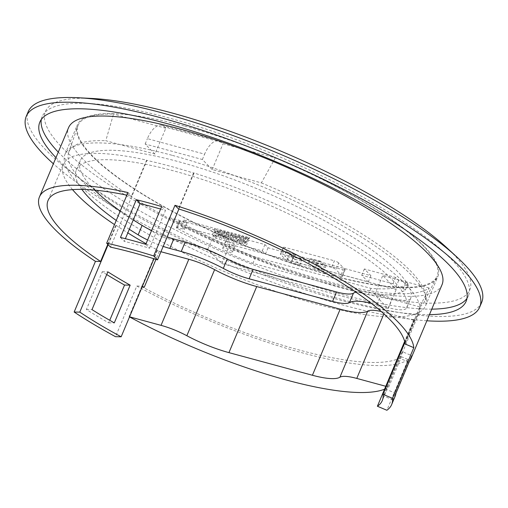 <?xml version="1.0" encoding="UTF-8"?>
<svg xmlns="http://www.w3.org/2000/svg" width="508" height="508" viewBox="0 0 508 508"><rect width="100%" height="100%" fill="white"/><g stroke="black" fill="none" stroke-linecap="round" stroke-linejoin="round"><path stroke-width="0.38" stroke-dasharray="2.54 1.91" d="M385.788 386.283L388.709 387.077A195.542 46.495 22.8 0 1 384.562 389.198M142.189 286.779L141.719 286.652A195.542 46.495 -157.2 0 0 299.009 349.968A195.542 46.495 -157.2 0 0 401.339 357.029L398.856 356.356A193.262 45.949 -157.2 0 0 399.504 355.937L408.165 359.6L386.874 410.261M388.709 387.077L401.339 357.029M398.856 356.356L414.001 320.332A193.262 45.949 22.8 0 0 414.649 319.913L413.83 319.564A192.38 45.745 -157.2 0 0 418.694 313.95A192.38 45.745 -157.2 0 0 419.468 307.645L420.287 307.988A193.262 45.949 22.8 0 0 193.631 172.86L193.961 173.196A192.38 45.745 -157.2 0 0 169.71 166.059A192.38 45.745 -157.2 0 0 146.952 160.452L110.515 247.136M160.617 209.048A192.38 45.745 22.8 0 1 165.468 210.464L149.593 248.221A192.38 45.745 -157.2 0 0 136.709 244.564A192.38 45.745 -157.2 0 0 124.257 241.351L125.374 238.69M446.38 247.358A230.156 54.724 22.8 0 1 343.306 288.436A230.156 54.724 22.8 0 1 87.954 169.863A230.156 54.724 22.8 0 1 92.202 98.469M481.711 302.311A245.967 58.483 22.8 0 1 346.545 300.755A245.967 58.483 22.8 0 1 28.213 111.677M426.872 320.789A245.967 58.483 22.8 0 1 344.564 305.479A245.967 58.483 22.8 0 1 53.384 163.792M41.307 119.494A231.21 54.972 22.8 0 1 42.151 116.605A231.21 54.972 22.8 0 1 169.208 118.066A231.21 54.972 22.8 0 1 468.44 295.802A231.21 54.972 22.8 0 1 466.966 298.425M431.768 309.137A231.21 54.972 22.8 0 1 341.382 294.348A231.21 54.972 22.8 0 1 58.28 152.133M429.457 314.642A231.21 54.972 22.8 0 1 339.071 299.853A231.21 54.972 22.8 0 1 55.969 157.639M106.724 274.549A202.571 48.165 22.8 0 1 102.254 271.767L86.379 309.524A202.571 48.165 -157.2 0 0 108.68 322.821L109.734 320.313M442.036 284.702A202.571 48.165 22.8 0 1 330.721 283.426A202.571 48.165 22.8 0 1 68.548 127.705M408.165 359.6A202.571 48.165 22.8 0 1 301.625 352.647A202.571 48.165 22.8 0 1 136.811 286.042L115.519 336.696M184.804 126.155A195.542 46.495 22.8 0 1 437.877 276.479A195.542 46.495 22.8 0 1 330.416 275.241A195.542 46.495 22.8 0 1 77.343 124.924A195.542 46.495 22.8 0 1 184.804 126.155M172.498 155.416A195.542 46.495 22.8 0 1 425.577 305.74A195.542 46.495 22.8 0 1 318.116 304.502A195.542 46.495 22.8 0 1 65.043 154.184A195.542 46.495 22.8 0 1 172.498 155.416M160.947 251.733L159.353 251.295A193.262 45.949 22.8 0 1 157.118 250.095L141.973 286.118A193.262 45.949 -157.2 0 0 142.373 286.334M159.353 251.295L155.95 259.385M72.517 189.63A193.262 45.949 22.8 0 1 63.182 164.509A193.262 45.949 22.8 0 1 146.621 160.115L131.477 196.139A193.262 45.949 -157.2 0 0 126.886 195.161M107.791 244.348L115.741 225.431A193.262 45.949 22.8 0 1 114.503 224.6M420.287 307.988L405.143 344.011M193.631 172.86L178.486 208.883M133.293 219.862A179.032 42.57 22.8 0 1 120.218 211.011M94.767 190.132A179.032 42.57 22.8 0 1 80.27 160.585A179.032 42.57 22.8 0 1 259.531 189.77A179.032 42.57 22.8 0 1 410.743 298.234L406.775 307.67A33.382 7.938 22.8 0 1 406.698 307.88A33.382 7.938 22.8 0 1 388.36 307.664L392.322 298.228A33.382 7.938 -157.2 0 0 410.667 298.437A33.382 7.938 -157.2 0 0 410.743 298.234M151.581 230.549A33.382 7.938 -157.2 0 0 167.164 236.95M355.962 292.208A52.705 12.535 22.8 0 1 380.924 295.135L392.322 298.228M129.324 229.299A179.032 42.57 22.8 0 1 116.249 220.453M81.864 189.401A179.032 42.57 22.8 0 1 76.302 170.021A179.032 42.57 22.8 0 1 255.568 199.206A179.032 42.57 22.8 0 1 406.775 307.67M414.001 320.332L384.543 312.344A32.328 7.683 -157.2 0 0 381.273 311.525M146.952 160.452L146.621 160.115M115.741 225.431L116.23 225.438A192.38 45.745 -157.2 0 0 127.819 232.886M146.05 243.707A192.38 45.745 -157.2 0 0 157.601 250.101L157.118 250.095M163.195 246.393A33.382 7.938 22.8 0 1 147.612 239.986M370.98 303.098A52.705 12.535 22.8 0 1 376.955 304.578L388.36 307.664M414.649 319.913L399.504 355.937M409.397 361.302A202.571 48.165 22.8 0 1 408.724 362.102L392.855 399.86A202.571 48.165 -157.2 0 0 395.084 396.399M116.23 225.438L108.134 244.697M127.978 192.557L131.477 196.139M419.468 307.645L404.87 342.373M193.961 173.196L178.905 209.017M413.83 319.564L404.641 341.427M136.811 286.042L141.973 286.118M157.601 250.101L153.962 258.762M402.355 351.688A192.38 45.745 22.8 0 1 401.561 354.698A192.38 45.745 22.8 0 1 399.313 358.115L383.445 395.872A192.38 45.745 -157.2 0 0 385.693 392.455A192.38 45.745 -157.2 0 0 386.48 389.445L402.355 351.688L411.766 355.676M120.453 237.452L124.257 241.351M145.79 244.323L149.593 248.221M161.665 206.566L165.468 210.464M86.379 309.524L91.986 309.613M102.254 271.767L107.855 271.856M108.68 322.821L114.287 322.904M395.891 393.433L386.48 389.445M392.855 399.86L383.445 395.872M408.724 362.102L399.313 358.115M129.515 316.922A195.542 46.495 22.8 0 1 129.089 316.7L141.719 286.652M129.089 316.7L129.559 316.821M204.572 248.545L162.763 237.211L169.418 217.634A194.215 46.177 -157.2 0 0 327.146 281.343A194.215 46.177 -157.2 0 0 429.216 288.068L419.735 306.876A192.907 45.866 22.8 0 0 424.307 301.879L436.778 276.765A194.666 46.285 22.8 0 1 330.092 274.911A194.666 46.285 22.8 0 1 77.908 125.908A194.666 46.285 22.8 0 1 113.532 114.071L105.785 140.716L154.953 154.045L165.799 128.245L164.49 126.905L221.723 142.418L223.037 143.758L275.304 157.931A194.666 46.285 22.8 0 1 436.778 276.765M154.953 154.045L145.142 143.999L202.374 159.512L212.192 169.558L261.36 182.886L275.304 157.931M261.36 182.886A192.907 45.866 22.8 0 1 424.307 301.879M162.763 237.211A192.907 45.866 22.8 0 1 68.688 152.387A192.907 45.866 22.8 0 1 105.785 140.716M419.735 306.876L374.714 294.672L388.175 308.661L221.793 263.557L208.477 250.114M338.696 262.96A3.512 0.838 -157.2 0 0 334.404 260.814L331.629 267.418A3.512 0.838 22.8 0 1 335.915 269.57L338.696 262.96L344.843 269.259L342.068 275.863L340.627 274.39L396.246 289.465L382.784 275.476L429.216 288.068M285.217 247.479A3.512 0.838 -157.2 0 0 283.286 247.459A3.512 0.838 -157.2 0 0 283.547 248.012L280.772 254.616A3.512 0.838 22.8 0 1 280.511 254.064A3.512 0.838 22.8 0 1 282.442 254.089L285.217 247.479L334.404 260.814M289.693 254.305A3.512 0.838 -157.2 0 0 293.986 256.451L291.205 263.061A3.512 0.838 22.8 0 1 286.918 260.915L289.693 254.305L283.547 248.012M342.068 275.863A3.512 0.838 22.8 0 1 342.322 276.416A3.512 0.838 22.8 0 1 340.392 276.396L343.173 269.786L293.986 256.451M343.173 269.786A3.512 0.838 -157.2 0 0 345.103 269.811A3.512 0.838 -157.2 0 0 344.843 269.259M165.799 128.245L113.532 114.071M221.723 142.418A22.841 10.89 105.2 0 0 219.107 140.824A22.841 10.89 105.2 0 0 204.622 154.165L147.39 138.646A22.841 10.89 -74.8 0 1 161.874 125.311A22.841 10.89 -74.8 0 1 164.49 126.905M202.374 159.512L204.622 154.165M212.192 169.558L223.037 143.758M145.142 143.999L147.39 138.646M374.714 294.672L382.784 275.476M388.175 308.661L396.246 289.465M221.793 263.557L229.857 244.361L340.627 274.39L335.915 269.57M207.778 249.415L215.849 230.226L229.857 244.361M169.418 217.634L215.849 230.226M291.205 263.061L340.392 276.396M286.918 260.915L280.772 254.616M331.629 267.418L282.442 254.089M215.449 235.204L215.456 236.207A0.565 0.432 -124.5 0 0 215.462 235.191L214.871 235.426L215.456 236.207M249.072 238.69L249.498 237.687L247.301 238.601L249.072 238.69A0.565 0.476 135.7 0 1 249.498 237.687L248.926 237.376C247.44 237.636 246.024 236.411 244.634 243.478L245.599 244.919C245.764 245.77 246.558 244.945 247.987 242.456C248.488 235.268 247.288 238.011 246.545 236.728C245.059 236.988 243.637 235.763 242.246 242.83L243.218 244.272C243.376 245.123 244.17 244.297 245.599 241.808C246.101 234.62 244.907 237.363 244.157 236.08C242.672 236.347 241.256 235.121 239.865 242.183L240.83 243.624C240.995 244.475 241.789 243.656 243.218 241.16C243.719 233.972 242.519 236.715 241.776 235.433C240.29 235.699 238.868 234.474 237.477 241.535L238.449 242.983C238.608 243.827 239.401 243.008 240.83 240.513C241.332 233.324 240.132 236.068 239.389 234.791C237.903 235.052 236.48 233.826 235.096 240.887L236.061 242.335C236.226 243.18 237.02 242.36 238.449 239.865C238.951 232.677 237.75 235.426 237.001 234.144C235.521 234.404 234.099 233.178 232.708 240.246L233.68 241.687C233.839 242.538 234.632 241.713 236.061 239.224C236.563 232.035 235.363 234.779 234.62 233.496C233.134 233.756 231.712 232.531 230.327 239.598L231.292 241.04C231.458 241.891 232.251 241.065 233.68 238.576C234.182 231.388 232.981 234.131 232.232 232.848C230.746 233.115 229.33 231.883 227.94 238.951L228.911 240.392C229.07 241.243 229.864 240.424 231.292 237.928C231.794 230.74 230.594 233.483 229.851 232.2C228.365 232.467 226.943 231.242 225.558 238.303L226.524 239.751C226.682 240.595 227.482 239.776 228.911 237.28C229.413 230.092 228.213 232.835 227.463 231.559C225.977 231.819 224.561 230.594 223.171 237.655L224.142 239.103C224.301 239.947 225.095 239.128 226.524 236.633C227.025 229.445 225.825 232.194 225.082 230.911C223.596 231.172 222.174 229.946 220.783 237.014L221.755 238.455C221.913 239.306 222.714 238.481 224.136 235.985C224.638 228.803 223.444 231.546 222.695 230.264C221.209 230.524 219.793 229.299 218.402 236.366L219.367 237.808C219.532 238.658 220.326 237.833 221.755 235.344C222.256 228.156 221.056 230.899 220.313 229.616C218.827 229.883 217.405 228.651 216.014 235.718L216.986 237.16C217.145 238.011 217.938 237.192 219.367 234.696C219.869 227.508 218.669 230.251 217.926 228.968C216.44 229.235 215.017 228.009 213.633 235.071L214.598 236.518L215.811 236.137M223.114 248.907A5.271 1.251 22.8 0 1 222.726 248.082A5.271 1.251 22.8 0 1 226.822 248.488A5.271 1.251 22.8 0 1 232.061 251.333A5.271 1.251 22.8 0 1 232.448 252.165A5.271 1.251 22.8 0 1 228.352 251.758A5.271 1.251 22.8 0 1 223.114 248.907M225.762 242.614A5.271 1.251 22.8 0 1 225.374 241.789A5.271 1.251 22.8 0 1 229.47 242.195A5.271 1.251 22.8 0 1 234.702 245.04A5.271 1.251 22.8 0 1 235.09 245.872A5.271 1.251 22.8 0 1 230.994 245.466A5.271 1.251 22.8 0 1 225.762 242.614M179.134 221.507A1.759 0.419 22.8 0 1 179 221.228A1.759 0.419 22.8 0 1 179.965 221.24L187.027 223.152L184.017 220.072L215.017 228.479L218.421 231.959L264.922 244.564L268.065 247.783L370.904 275.66L364.363 268.961L395.662 277.451L398.672 280.53L405.733 282.442A1.759 0.419 22.8 0 1 408.007 283.794A1.759 0.419 22.8 0 1 407.962 283.845A183.42 43.612 22.8 0 1 370.986 288.385L255.537 257.086A183.42 43.612 22.8 0 1 179.864 222.015A1.759 0.419 22.8 0 1 179.134 221.507M176.486 227.8A1.759 0.419 22.8 0 1 176.359 227.52A1.759 0.419 22.8 0 1 177.324 227.533L184.385 229.445L181.375 226.365L212.376 234.772L215.779 238.252L262.28 250.857L265.417 254.076L368.262 281.953L361.721 275.253L393.021 283.743L396.03 286.823L403.085 288.734A1.759 0.419 22.8 0 1 405.365 290.087A1.759 0.419 22.8 0 1 405.314 290.138A183.42 43.612 22.8 0 1 368.338 294.678L252.889 263.379A183.42 43.612 22.8 0 1 177.222 228.308A1.759 0.419 22.8 0 1 176.486 227.8M317.36 264.592L323.901 271.291L314.954 268.865L308.413 262.166L317.36 264.592L318.681 261.442L309.734 259.023L308.413 262.166M293.51 258.127L300.05 264.827L291.109 262.401L284.569 255.702L293.51 258.127L294.831 254.978L285.89 252.559L284.569 255.702M370.986 288.385L368.338 294.678M255.537 257.086L252.889 263.379M187.027 223.152L184.385 229.445M184.017 220.072L181.375 226.365M215.017 228.479L212.376 234.772M218.421 231.959L215.779 238.252M264.922 244.564L262.28 250.857M268.065 247.783L265.417 254.076M370.904 275.66L368.262 281.953M364.363 268.961L361.721 275.253M395.662 277.451L393.021 283.743M398.672 280.53L396.03 286.823M318.681 261.442L320.65 261.214L324.574 265.227L315.633 262.807L311.709 258.788L309.734 259.023M324.574 265.227L325.488 267.513L323.901 271.291M325.488 267.513L316.541 265.087L314.954 268.865M315.633 262.807L316.541 265.087M320.65 261.214L311.709 258.788M287.858 252.324L296.799 254.749L300.73 258.762L291.783 256.343L287.858 252.324L285.89 252.559M296.799 254.749L294.831 254.978M300.73 258.762L301.638 261.048L300.05 264.827M301.638 261.048L292.697 258.623L291.109 262.401M292.697 258.623L291.783 256.343M383.902 313.868L384.543 312.344M376.955 304.578L380.924 295.135M179.965 221.24L177.324 227.533M407.962 283.845L405.314 290.138M179.864 222.015L177.222 228.308M405.733 282.442L403.085 288.734M466.122 301.308L468.44 295.802M425.577 305.74L437.877 276.479M48.038 200.533L63.182 164.509M65.043 154.184L77.343 124.924M76.302 170.021L80.27 160.585M39.834 122.117L42.151 116.605M418.694 313.95L401.561 354.698M385.693 392.455L382.251 400.634M406.698 307.88L410.667 298.437M68.688 152.387L77.908 125.908M161.874 125.311L219.107 140.824M345.103 269.811L342.322 276.416M283.286 247.459L280.511 254.064M248.907 238.608L248.634 238.462C248.228 237.541 247.275 238.868 245.764 242.462L245.872 243.834C245.243 243.84 247.174 244.799 247.04 238.855L246.247 237.814C245.847 236.893 244.888 238.227 243.376 241.814L243.484 243.186C242.856 243.192 244.792 244.151 244.659 238.208L243.865 237.166C243.459 236.245 242.506 237.579 240.995 241.167L241.103 242.538C240.475 242.545 242.405 243.503 242.272 237.566L241.478 236.518C241.078 235.598 240.119 236.931 238.608 240.519L238.716 241.891C238.087 241.897 240.024 242.862 239.89 236.919L239.097 235.877C238.69 234.95 237.738 236.284 236.22 239.871L236.334 241.243C235.706 241.256 237.636 242.214 237.503 236.271L236.709 235.229C236.309 234.309 235.35 235.636 233.839 239.224L233.947 240.601C233.318 240.608 235.255 241.567 235.115 235.623L234.328 234.582C233.921 233.661 232.962 234.994 231.451 238.582L231.565 239.954C230.937 239.96 232.867 240.919 232.734 234.975L231.94 233.934C231.54 233.013 230.581 234.347 229.07 237.934L229.178 239.306C228.549 239.312 230.486 240.271 230.346 234.334L229.553 233.286C229.152 232.366 228.194 233.699 226.682 237.287L226.79 238.658C226.162 238.665 228.098 239.63 227.965 233.686L227.171 232.645C226.765 231.718 225.812 233.051 224.301 236.639L224.409 238.011C223.78 238.023 225.711 238.982 225.577 233.039L224.784 231.997C224.384 231.07 223.425 232.404 221.913 235.991L222.021 237.369C221.393 237.376 223.329 238.335 223.196 232.391L222.402 231.35C221.996 230.429 221.044 231.762 219.532 235.35L219.64 236.722C219.011 236.728 220.942 237.687 220.809 231.743L220.015 230.702C219.615 229.781 218.656 231.115 217.145 234.702L217.253 236.074C216.624 236.08 218.561 237.039 218.427 231.096L217.634 230.054C217.227 229.133 216.275 230.467 214.763 234.055L214.897 235.433M225.374 241.789L222.726 248.082M179 221.228L176.359 227.52M408.007 283.794L405.365 290.087M235.09 245.872L232.448 252.165"/><path stroke-width="0.76" d="M384.562 389.198A195.542 46.495 22.8 0 1 286.372 380.016A195.542 46.495 22.8 0 1 129.515 316.922M106.68 243.211L110.515 247.136A192.38 45.745 22.8 0 1 133.274 252.743A192.38 45.745 22.8 0 1 157.524 259.88L153.689 255.956A202.571 48.165 22.8 0 0 129.477 248.856A202.571 48.165 22.8 0 0 106.68 243.211L127.978 192.557A202.571 48.165 22.8 0 0 39.453 196.926L68.548 127.705A202.571 48.165 22.8 0 1 179.87 128.981A202.571 48.165 22.8 0 1 442.036 284.702L410.959 358.648A202.571 48.165 22.8 0 1 409.397 361.302M125.374 238.69L140.132 203.594A192.38 45.745 22.8 0 1 152.584 206.807A192.38 45.745 22.8 0 1 160.617 209.048M53.384 163.792A245.967 58.483 22.8 0 1 26.232 116.396L28.213 111.677A245.967 58.483 22.8 0 1 78.188 97.739L92.202 98.469A230.156 54.724 22.8 0 1 171.914 112.96A230.156 54.724 22.8 0 1 446.38 247.358L456.705 256.851A245.967 58.483 22.8 0 1 481.711 302.311L479.73 307.029A245.967 58.483 22.8 0 1 426.872 320.789M78.188 97.739A245.967 58.483 22.8 0 1 163.379 113.227A245.967 58.483 22.8 0 1 456.705 256.851M26.232 116.396A245.967 58.483 22.8 0 1 161.398 117.945A245.967 58.483 22.8 0 1 479.73 307.029M466.966 298.425A231.21 54.972 22.8 0 1 431.768 309.137M55.969 157.639A231.21 54.972 22.8 0 1 39.834 122.117A231.21 54.972 22.8 0 1 166.891 123.571A231.21 54.972 22.8 0 1 466.122 301.308A231.21 54.972 22.8 0 1 429.457 314.642M109.734 320.313L124.549 285.064A202.571 48.165 22.8 0 1 106.724 274.549M132.918 240.678A202.571 48.165 -157.2 0 0 120.453 237.452L136.322 199.701A202.571 48.165 22.8 0 1 148.787 202.921A202.571 48.165 22.8 0 1 161.665 206.566L145.79 244.323A202.571 48.165 -157.2 0 0 132.918 240.678M115.519 336.696A202.571 48.165 22.8 0 1 74.149 312.033L79.794 312.122A192.38 45.745 22.8 0 0 121.164 336.785L115.519 336.696M126.886 195.161A193.262 45.949 -157.2 0 0 48.038 200.533A193.262 45.949 -157.2 0 0 100.597 261.455L95.441 261.372L74.149 312.033M95.441 261.372A202.571 48.165 22.8 0 1 39.453 196.926M142.373 286.334A193.262 45.949 -157.2 0 0 144.208 287.325L142.189 286.779M155.95 259.385L144.208 287.325M114.503 224.6A193.262 45.949 22.8 0 1 72.517 189.63M107.791 244.348L100.597 261.455M174.987 205.302A202.571 48.165 22.8 0 1 413.804 347.682L405.143 344.011A193.262 45.949 -157.2 0 0 178.486 208.883L174.987 205.302L153.689 255.956M386.874 410.261L377.393 406.248A192.38 45.745 22.8 0 0 382.251 400.634A192.38 45.745 22.8 0 0 383.032 394.322L392.506 398.335A202.571 48.165 22.8 0 1 391.649 404.584A202.571 48.165 22.8 0 1 386.874 410.261M147.612 239.986A33.382 7.938 22.8 0 1 138.144 234.848L142.113 225.412A179.032 42.57 22.8 0 1 133.293 219.862M120.218 211.011A179.032 42.57 22.8 0 1 94.767 190.132M142.113 225.412A33.382 7.938 -157.2 0 0 151.581 230.549M167.164 236.95A33.382 7.938 -157.2 0 0 173.787 238.982L185.185 242.075A52.705 12.535 22.8 0 1 227.279 258.978A32.328 7.683 -157.2 0 0 253.098 269.348L336.563 291.973A32.328 7.683 -157.2 0 0 353.428 293.18A52.705 12.535 22.8 0 1 355.962 292.208M138.144 234.848A179.032 42.57 22.8 0 1 129.324 229.299M116.249 220.453A179.032 42.57 22.8 0 1 81.864 189.401M381.273 311.525A32.328 7.683 -157.2 0 0 367.678 311.144A52.705 12.535 22.8 0 1 340.182 309.181L256.718 286.556A52.705 12.535 22.8 0 1 214.624 269.653A32.328 7.683 -157.2 0 0 188.811 259.283L160.947 251.733M127.819 232.886A192.38 45.745 -157.2 0 0 146.05 243.707M173.787 238.982L169.818 248.425L181.223 251.511A52.705 12.535 22.8 0 1 223.31 268.421A32.328 7.683 -157.2 0 0 249.13 278.784L332.594 301.415A32.328 7.683 -157.2 0 0 349.46 302.616A52.705 12.535 22.8 0 1 370.98 303.098M169.818 248.425A33.382 7.938 22.8 0 1 163.195 246.393M413.804 347.682L392.506 398.335M391.649 404.584L395.084 396.399A202.571 48.165 -157.2 0 0 395.891 393.433L411.766 355.676A202.571 48.165 22.8 0 1 410.959 358.648M58.28 152.133A231.21 54.972 22.8 0 1 41.307 119.494M108.134 244.697L79.794 312.122M404.87 342.373L383.032 394.322M178.905 209.017L157.524 259.88M404.641 341.427L377.393 406.248M153.962 258.762L121.164 336.785M114.287 322.904L130.156 285.153A192.38 45.745 22.8 0 1 107.855 271.856L91.986 309.613A192.38 45.745 -157.2 0 0 114.287 322.904M136.322 199.701L140.132 203.594M124.549 285.064L130.156 285.153M129.559 316.821L161.036 325.355A32.328 7.683 22.8 0 1 186.849 335.725A52.705 12.535 -157.2 0 0 228.943 352.628L312.407 375.26A52.705 12.535 -157.2 0 0 339.903 377.215A32.328 7.683 22.8 0 1 356.768 378.416L385.788 386.283M208.477 250.114L207.778 249.415L204.572 248.545M228.943 352.628L256.718 286.556M186.849 335.725L214.624 269.653M161.036 325.355L188.811 259.283M356.768 378.416L383.902 313.868M339.903 377.215L367.678 311.144M312.407 375.26L340.182 309.181M181.223 251.511L185.185 242.075M223.31 268.421L227.279 258.978M249.13 278.784L253.098 269.348M332.594 301.415L336.563 291.973M349.46 302.616L353.428 293.18"/></g></svg>
